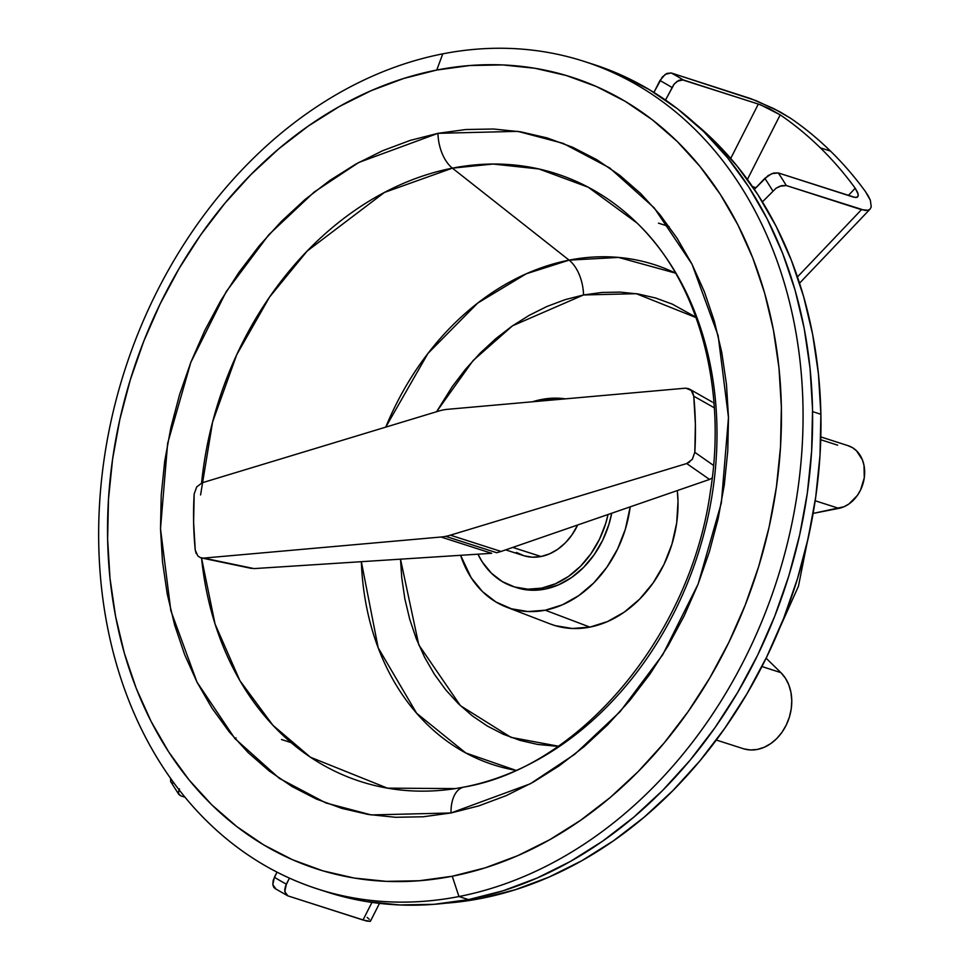 <?xml version="1.0" encoding="UTF-8"?>
<svg xmlns="http://www.w3.org/2000/svg" width="970" height="970" viewBox="0 0 970 970"><rect width="100%" height="100%" fill="white"/><g stroke="black" fill="none" stroke-linecap="round" stroke-linejoin="round"><path stroke-width="1.45" d="M517.774 588.002L531.087 590.209L544.849 589.142A86.948 68.518 107.8 0 1 516.634 587.65L513.542 586.656M506.376 607.074A108.676 85.639 107.8 0 1 460.604 555.301L471.165 577.72L482.417 591.542L496.009 602.03L511.42 608.784L528.044 611.549L545.261 610.203L562.394 604.819L578.787 595.592L593.822 582.885L606.917 567.171L617.55 549.068L625.335 529.268L630.197 506.849A108.676 85.639 107.8 0 1 545.261 610.203A108.676 85.639 107.8 0 1 506.376 607.074L550.063 623.892A111.332 87.736 -72.2 0 0 589.893 627.117A111.332 87.736 -72.2 0 0 677.315 490.565L678.006 501.551L676.684 522.939L671.931 544.182L663.965 564.479L653.065 583.018L639.654 599.12L624.256 612.143L607.45 621.588L589.893 627.117L545.261 610.203L589.893 627.117L572.264 628.487L555.228 625.65L549.711 623.759M541.212 399.543A108.676 85.639 107.8 0 1 565.413 398.852L558.429 398.197L541.212 399.543A108.676 85.639 107.8 0 0 532.469 401.774L541.212 399.543M201.59 482.999A319.275 251.594 107.8 0 1 452.396 168.149L493.099 164.039L538.993 168.986L588.256 187.234L637.108 223.088A319.275 251.594 107.8 0 1 699.503 549.323A319.275 251.594 107.8 0 1 464.278 787.034A32.604 18.406 78.9 0 0 463.842 787.119A32.604 18.406 78.9 0 0 451.014 812.969L530.275 783.808L574.81 754.236L620.109 711.64L662.752 654.702L698.145 584.013L721.353 502.909L728.482 417.549L718.139 335.62L692.01 264.179L654.168 207.822L609.669 167.931L563.073 143.33L517.75 131.35L437.967 133.326A32.604 18.406 78.9 0 0 452.396 168.149L569.099 260.142A32.604 18.406 -101.1 0 1 583.516 294.965L512.524 325.799L473.069 360.585L436.573 411.729L452.275 386.581L465.612 369.133L480.138 353.141L495.694 338.736L512.136 326.078L529.305 315.274L547.044 306.435L565.17 299.645L583.516 294.965L601.909 292.455L620.157 292.115L638.102 293.971L655.562 297.996L672.368 304.156L695.914 317.19M327.193 892.073L365.945 901.469L399.664 904.962L433.954 904.331L468.51 899.602L458.955 896.535A434.718 342.568 107.8 0 1 317.881 889.078A434.718 342.568 107.8 0 1 104.469 456.87A434.718 342.568 107.8 0 1 442.781 53.847L436.755 70.046A415.9 327.727 107.8 0 1 781.371 407.206A415.9 327.727 107.8 0 1 452.238 876.237L458.955 896.535A434.718 342.568 -72.2 0 0 802.99 406.26A434.718 342.568 -72.2 0 0 442.781 53.847A434.718 342.568 107.8 0 1 583.855 61.316A434.718 342.568 107.8 0 1 797.255 493.512A434.718 342.568 107.8 0 1 458.955 896.535L468.51 899.602A434.718 342.568 -72.2 0 0 806.81 496.579A434.718 342.568 -72.2 0 0 593.41 64.384L583.855 61.316M515.822 770.313L465.794 752.975L416.639 713.265L378.179 647.827L361.349 561.691A262.7 207.01 -72.2 0 0 515.822 770.313M385.757 427.127L427.903 353.492L477.701 303.077L526.261 273.782L569.099 260.142A262.7 207.01 -72.2 0 0 385.757 427.127M558.005 746.366L537.55 744.427L520.09 740.401L503.284 734.254L487.292 726.021L472.269 715.811L458.361 703.699L445.703 689.815L434.402 674.283L424.593 657.26L416.348 638.903L409.752 619.393L404.866 598.926L401.75 577.683L400.513 559.169L418.785 644.88L460.423 705.675L511.032 737.382L559.46 746.403M463.49 787.191L455.391 788.598A319.275 251.594 107.8 0 1 201.53 557.968M317.881 889.078L327.436 892.145A434.718 342.568 -72.2 0 0 468.51 899.602L502.981 890.824L537.053 878.056L570.372 861.457L602.649 841.148L633.543 817.358L662.777 790.295L690.058 760.237L715.132 727.452L737.746 692.277L757.691 655.041L774.775 616.096L788.84 575.816L799.729 534.615L807.355 492.857L811.635 450.965L812.545 409.328L810.059 368.37L804.203 328.454L795.036 289.994L782.644 253.34L767.149 218.856L748.707 186.87L727.476 157.686L703.686 131.593L677.545 108.834L649.318 89.64L619.272 74.181L593.191 64.311M235.467 739.225A43.468 34.253 107.8 0 1 235.467 739.213L236.074 737.928M820.802 436.912L848.216 445.727A32.604 25.693 -72.2 0 1 864.234 478.137A32.604 25.693 -72.2 0 1 838.856 508.365L815.176 500.762L838.856 508.365L813.49 513.336L843.997 506.752L848.92 503.988L857.347 495.452L860.548 490.02L864.27 477.858L864.027 465.527L862.415 459.901L856.498 450.771L852.412 447.619L847.792 445.594M697.115 318.014L636.308 293.692L583.516 294.965A32.604 18.406 78.9 0 0 569.099 260.142L618.557 257.426L675.569 273.152A262.7 207.01 -72.2 0 0 569.099 260.142L452.396 168.149A319.275 251.594 107.8 0 1 637.108 223.088C697.454 280.767 727.536 385.842 710.416 491.341C690.313 637.108 578.326 767.949 463.866 787.106A32.604 18.406 -101.1 0 1 464.278 787.034M442.781 53.847A434.718 342.568 -72.2 0 0 98.746 544.121A434.718 342.568 -72.2 0 0 458.955 896.535L452.238 876.237A415.9 327.727 107.8 0 1 107.621 539.09A415.9 327.727 107.8 0 1 436.755 70.046L442.781 53.847M436.755 70.046L469.807 65.523L502.63 64.929L534.882 68.264L566.262 75.502L596.465 86.56L625.213 101.341L652.228 119.71L677.23 141.487L699.988 166.452L720.298 194.364L737.94 224.967L752.769 257.959L764.615 293.025L773.381 329.824L778.983 368.006L781.371 407.206L780.51 447.024L776.4 487.11L769.113 527.049L758.685 566.48L745.239 605.001L728.894 642.261L709.81 677.897L688.179 711.543L664.183 742.911L638.09 771.671L610.118 797.558L580.557 820.317L549.687 839.741L517.81 855.637L485.218 867.835L452.238 876.237L419.173 880.76L386.363 881.366L354.111 878.032L322.731 870.793L292.516 859.735L263.767 844.943L236.765 826.573L211.763 804.809L188.992 779.844L168.695 751.92L151.041 721.328L136.224 688.324L124.378 653.259L115.6 616.459L109.998 578.29L107.621 539.09L108.482 499.259L112.581 459.186L119.88 419.234L130.307 379.816L143.754 341.282L160.098 304.034L179.171 268.399L200.814 234.74L224.797 203.385L250.903 174.624L278.863 148.737L308.424 125.967L339.294 106.554L371.183 90.659L403.775 78.449L436.755 70.046M200.572 494.942L212.575 422.047L236.704 354.753L269.514 297.111L307.163 251.048L384.423 192.448L452.396 168.149A32.604 18.406 -101.1 0 1 437.967 133.326L410.164 140.407L382.689 150.702L355.808 164.1L329.788 180.468L304.871 199.662L281.288 221.487L259.293 245.725L239.069 272.17L220.833 300.542L204.743 330.576L190.957 361.98L179.62 394.463L170.841 427.697L164.682 461.38L161.226 495.161L160.499 528.735L162.511 561.775L167.228 593.967L174.624 624.995L184.615 654.556L197.116 682.359L211.993 708.161L229.102 731.695L248.296 752.744L269.381 771.101L292.14 786.585L316.378 799.05L341.84 808.374L368.297 814.473L395.493 817.286L423.15 816.776L451.014 812.969L478.828 805.876L506.304 795.594L533.173 782.196L559.205 765.827L584.122 746.633L607.693 724.808L629.7 700.558L649.924 674.126L668.16 645.753L684.25 615.72L698.024 584.304L709.361 551.833L718.152 518.586L724.299 484.915L727.755 451.123L728.482 417.549L726.481 384.508L721.753 352.328L714.369 321.3L704.378 291.74L691.877 263.925L676.999 238.135L659.879 214.588L640.697 193.551L619.612 175.194L596.841 159.71L572.615 147.246L547.141 137.922L520.684 131.823L493.5 129.01L465.842 129.519L437.967 133.326L358.718 162.487L314.183 192.048L268.884 234.643L226.24 291.594L190.847 362.283L167.64 443.375L160.499 528.735L170.841 610.676L196.983 682.116L234.813 738.473L279.324 778.352L325.908 802.966L371.243 814.933L451.014 812.969A32.604 18.406 -101.1 0 1 463.842 787.119L455.391 788.598L387.394 788.137L310.424 757.218L272.873 725.245L239.893 680.649L215.049 624.013L201.53 557.956L251.618 568.444M716.309 740.025L743.262 748.682A43.468 34.253 -72.2 0 0 786.112 725.317A43.468 34.253 -72.2 0 0 780.886 672.634L761.923 666.535L780.886 672.634L766.106 658.169L780.886 672.634L785.385 678.163L788.78 684.808L790.938 692.313L791.762 700.401L791.253 708.755L789.398 717.048L786.282 724.978L782.026 732.217L776.788 738.497L770.774 743.59L764.214 747.276L757.364 749.434L750.477 749.968L743.832 748.864M544.849 589.142L558.562 584.837L571.682 577.453L583.71 567.28L594.173 554.707L602.685 540.229L608.917 524.382L611.706 513.239A86.948 68.518 107.8 0 1 544.849 589.142L541.672 588.123A86.948 68.518 107.8 0 1 513.445 586.632A86.948 68.518 107.8 0 1 477.931 554.185L482.393 562.127L491.39 573.185L502.266 581.576L514.597 586.983L527.898 589.19L541.672 588.123L544.849 589.142M820.729 439.725L837.644 445.169M219.741 302.397L220.081 303.355M820.887 414.287L812.581 411.62L820.887 414.287L819.989 455.403L815.758 496.773L808.228 537.998L797.473 578.69L783.59 618.46L766.712 656.92L747.021 693.695L724.687 728.434L699.928 760.807L672.986 790.489L644.116 817.213L613.61 840.711L581.745 860.754L548.838 877.159L515.191 889.757L481.144 898.426L445.315 903.228A429.286 338.287 -72.2 0 0 820.887 414.287A429.286 338.287 -72.2 0 0 695.684 124.039L713.386 140.019L736.885 165.785L757.837 194.606L776.061 226.192L791.35 260.251L803.584 296.444L812.642 334.42L818.425 373.838L820.887 414.287M516.44 552.427L524.139 555.81L532.457 557.192L541.054 556.513L512.754 547.419L541.054 556.513A54.344 42.825 -72.2 0 0 577.659 525L571.888 535.003L565.34 542.848L557.823 549.214L549.626 553.821L541.054 556.513A54.344 42.825 -72.2 0 1 523.424 555.58L505.649 549.869M501.066 551.457L450.395 535.173A65.208 51.386 107.8 0 1 445.703 536.349L496.676 552.718L501.066 551.457L496.676 552.718L445.703 536.349A65.208 51.386 107.8 0 1 441.01 537.016L491.669 553.3L254.019 568.602L491.669 553.3L441.01 537.016L203.736 558.089L441.01 537.016A65.208 51.386 107.8 0 0 445.703 536.349A65.208 51.386 107.8 0 0 450.395 535.173L686.699 463.539L709.555 479.435L501.066 551.457L450.395 535.173L686.699 463.539L709.555 479.435L501.066 551.457M712.38 477.858L709.555 479.435M685.256 388.206L447.982 409.279L685.256 388.206L688.288 388.558L690.919 390.122L692.822 392.765L693.744 396.184L714.308 407.788L693.744 396.184A309.745 244.076 107.8 0 1 694.823 452.311L713.556 465.43L694.823 452.311L692.301 459.368L686.699 463.539L689.706 462.011M438.598 411.11A65.208 51.386 107.8 0 1 447.982 409.279A65.208 51.386 107.8 0 0 438.598 411.11L202.281 482.745L438.598 411.11M203.13 558.114L200.184 557.544L197.771 555.871L195.249 550.099A309.745 244.076 107.8 0 1 194.17 493.985L196.692 486.928L202.281 482.745L196.74 486.867L194.17 493.985L193.612 522.26L195.249 550.099L196.158 553.53M250.781 568.226L200.693 557.738M685.863 388.17L691.222 390.413L693.744 396.184L695.381 424.036L694.823 452.311L692.253 459.428M714.005 403.496L713.423 402.889M254.019 568.602L203.736 558.089M608.044 514.5A86.948 68.518 107.8 0 1 541.672 588.123L555.374 583.807L568.493 576.422L580.521 566.262L590.985 553.688L599.508 539.199L605.729 523.363L608.044 514.5M868.368 196.098L865.41 191.526A440.162 346.848 -72.2 0 0 830.514 151.102L820.329 147.828A440.162 346.848 107.8 0 1 855.213 188.253L858.244 194.376L857.735 196.837L855.297 197.504L778.292 172.939A440.162 346.848 107.8 0 1 786.294 185.537L865.131 210.478L868.077 210.248L870.138 209.035L871.242 206.889L870.369 200.281L868.368 196.098M857.65 196.922L856.74 197.407L858.244 195.819L857.722 192.581L855.213 188.253L848.362 195.455L855.213 188.253A440.162 346.848 -72.2 0 0 820.329 147.828A440.162 346.848 -72.2 0 0 780.195 114.86L747.409 179.438L780.195 114.86A440.162 346.848 107.8 0 1 820.329 147.828L830.514 151.102A440.162 346.848 -72.2 0 0 790.392 118.134L774.011 108.701L750.853 98.649L671.216 72.956A440.162 346.848 107.8 0 1 683.183 79.892L760.565 104.821L780.195 114.86L768.992 108.507L758.346 104.045L681.849 79.673L678.818 80.364L674.283 83.929L665.529 100.043L673.75 84.572L677.242 81.262L683.183 79.892A440.162 346.848 -72.2 0 0 671.216 72.956L666.839 73.441L662.316 77.006L653.913 92.429L659.952 80.534A429.286 338.287 107.8 0 1 671.919 87.458A429.286 338.287 107.8 0 0 659.952 80.534L665.274 74.326L671.216 72.956L756.054 100.637L779.941 111.805L790.392 118.134A440.162 346.848 -72.2 0 1 830.514 151.102A440.162 346.848 -72.2 0 1 865.41 191.526L870.369 200.281L871.242 206.913M799.547 283.191L870.126 209.047L868.077 210.248L861.457 209.69L797.461 276.923L861.457 209.69L786.294 185.537A440.162 346.848 -72.2 0 0 778.292 172.939L853.467 197.104L856.74 197.407M762.42 201.869L776.024 188.253L781.553 185.658L786.294 185.537L779.71 186.276L776.024 188.253L762.42 201.869M730.725 158.45L758.346 104.045L730.725 158.45M754.369 189.344L768.034 175.655L773.551 173.06L778.292 172.939L771.708 173.678L764.833 178.347A429.286 338.287 107.8 0 1 772.811 190.957A429.286 338.287 107.8 0 0 764.833 178.347L754.369 189.344M184.991 797.219L180.772 795.861L184.991 797.219M287.847 895.856L363.01 920.009L371.959 902.403L363.01 920.009L370.273 921.379L370.382 920.651L370.273 921.379L366.539 921.039L287.847 895.856L285.774 894.328L284.719 889.866L285.532 886.095L289.436 878.129L286.368 884.179A429.286 338.287 107.8 0 1 274.401 877.256L276.996 872.139L273.2 880.336L272.812 884.664L274.401 877.256A429.286 338.287 107.8 0 0 286.368 884.179L284.768 891.588L287.847 895.856L275.007 888.52M367.121 917.414L369.315 919.317M170.635 778.255L170.878 781.917M171.666 782.729L172.769 783.275M275.88 888.92L273.819 887.404L272.812 884.664L275.88 888.92M179.256 789.374L178.419 793.46L180.772 795.861L178.868 794.503L178.347 792.235L179.511 788.937M170.587 778.389L170.671 781.565M658.46 223.148L669.07 226.556M755.945 187.683L752.465 186.567M281.518 739.528L291.085 742.608M766.179 658.254L798.455 586.207L813.903 508.801M712.174 401.98L689.549 389.115M379.5 903.373L370.443 921.209M178.868 794.503L170.805 781.808"/></g></svg>
